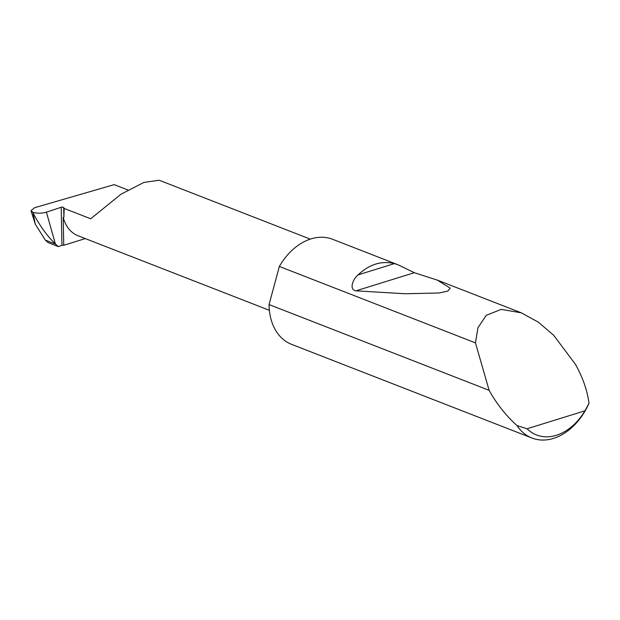 <?xml version="1.0" encoding="UTF-8"?>
<svg xmlns="http://www.w3.org/2000/svg" width="620" height="620" viewBox="0 0 620 620"><rect width="100%" height="100%" fill="white"/><g stroke="black" fill="none" stroke-linecap="round" stroke-linejoin="round"><path stroke-width="0.93" d="M310.279 239.126L159.162 180.234L143.925 182.427L121.094 194.138L90.691 218.767L64.178 208.436L63.69 207.522A1.504 0.519 -1.1 0 0 62.698 207.142A1.504 0.519 -1.1 0 0 61.202 207.274L46.415 212.179L55.381 243.908L58.28 246.574L48.267 242.668L45.33 240.111L55.583 244.11M358.104 274.877C369.373 264.267 381.486 260.508 394.444 263.601L398.032 264.787L414.354 272.707L437.34 280.108L450.275 288.176L447.803 291.075L439.1 292.997L405.108 293.748L355.919 290.834C348.82 289.602 352.811 279.279 358.104 274.877L394.444 263.601M489.134 390.329L475.463 342.876L477.935 327.779L486.258 315.317L501.27 309.38L521.304 312.829L538.207 322.075L553.606 335.195L575.484 364.382C582.854 377.696 587.357 390.654 589 403.256A56.397 40.564 -68.7 0 1 531.983 438.038A56.397 40.564 -68.7 0 1 517.026 425.584C506.176 415.834 497.015 404.325 489.529 391.05L489.134 390.329L269.057 304.567A56.397 40.564 -68.7 0 0 269.065 305.133A56.397 40.564 -68.7 0 0 291.563 344.348L531.983 438.038M475.463 342.876L279.341 266.445A56.397 40.564 -68.7 0 1 332.514 239.258L398.032 264.787M127.999 190.007L114.189 184.628L34.72 207.677L31 210.722L32.899 212.288L35.325 224.246L45.33 240.111M269.375 310.31L78.073 235.763A40.587 29.194 111.3 0 1 63.209 217.403L63.744 245.272A1.504 0.519 -1.1 0 0 61.93 245.357L58.28 246.574M55.381 243.908C47.12 235.98 39.703 225.703 33.139 213.071M32.899 212.288C37.146 213.513 41.649 213.481 46.415 212.179M63.744 245.272L85.312 238.584M63.209 217.403L63.883 217.279L64.178 208.436M279.341 266.445L269.057 304.567M517.026 425.584L527.07 428.769L584.962 410.812L589 403.256M527.07 428.769A51.886 37.324 111.3 0 0 584.962 410.812M61.93 245.357L61.202 207.274M63.883 217.279L63.69 207.522M355.919 290.834L414.354 272.707M521.304 312.829L437.34 280.108M35.325 224.246L31 210.722"/></g></svg>
